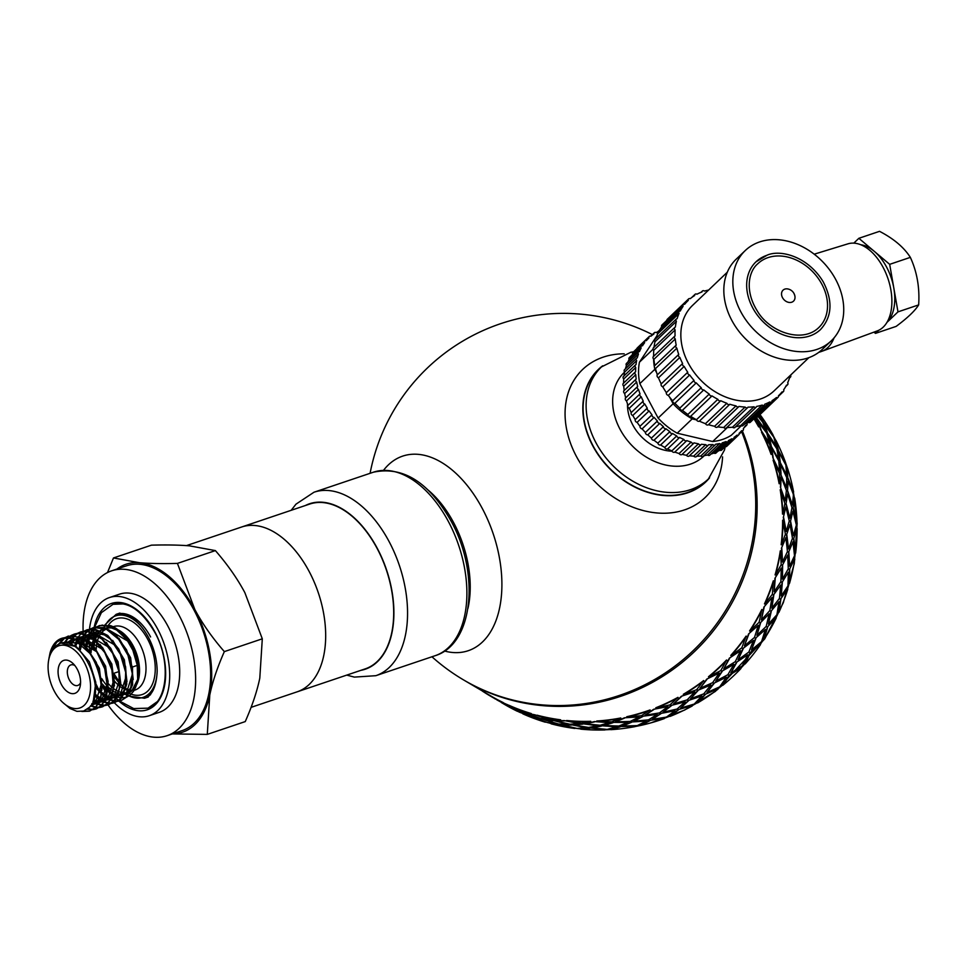 <?xml version="1.0" encoding="UTF-8"?>
<svg xmlns="http://www.w3.org/2000/svg" width="967" height="967" viewBox="0 0 967 967"><rect width="100%" height="100%" fill="white"/><g stroke="black" fill="none" stroke-linecap="round" stroke-linejoin="round"><path stroke-width="1.45" d="M132.322 674.507L126.617 692.384L123.849 694.463M122.857 694.935L119.509 695.757M118.832 695.793L117.974 695.793M117.237 695.732L115.955 695.539M115.206 695.37L112.97 694.62M111.193 693.762L107.857 691.574M106.624 690.559L102.297 685.99M91.055 652.677L91.635 646.089M91.938 644.53L93.17 640.299M93.872 638.583L95.213 636.068M95.673 635.367L96.156 634.69M96.591 634.122L97.643 632.926M99.492 631.064L98.126 632.418L99.686 631.149M100.943 630.339L105.282 628.755M106.503 628.598L127.898 641.181M131.065 646.391A38.934 23.135 -108.6 0 0 120.488 631.934L126.665 638.643L132.153 647.37L136.25 657.512L138.257 667.351A34.256 20.355 -108.6 0 0 131.911 646.101A34.256 20.355 -108.6 0 0 122.096 633.458M131.391 686.522L127.849 691.973L123.74 694.669M122.7 694.995L120.077 695.382M119.376 695.37L118.204 695.285M117.478 695.176L116.439 694.959M115.677 694.741L113.224 693.762M111.568 692.868L108.026 690.281M106.866 689.229L102.284 683.947M92.892 645.533L94.041 640.879M94.669 639.199L96.011 636.395M97.232 634.497L98.368 633.059M98.864 632.515L100.121 631.354M101.608 630.266L104.037 629.034M126.073 676.67L120.355 694.499L117.599 696.566M116.608 697.05L113.248 697.872M112.571 697.908L111.725 697.896M110.987 697.836L109.706 697.642M108.957 697.473L106.721 696.723M104.932 695.877L101.608 693.69M100.375 692.662L96.035 688.093M85.688 646.633L86.909 642.414M87.622 640.698L88.964 638.184M89.423 637.483L89.907 636.794M90.342 636.226L91.394 635.041M91.901 634.533L93.436 633.264M94.681 632.454L98.344 630.943M125.154 688.613L121.588 694.076L117.503 696.772M116.487 697.098L113.816 697.485M113.127 697.485L111.954 697.4M111.229 697.292L110.19 697.062M109.428 696.844L106.974 695.865M105.318 694.971L101.777 692.396M100.616 691.345L96.035 686.062M86.631 647.636L87.792 642.995M88.408 641.314L89.762 638.498M90.971 636.6L92.119 635.174M92.614 634.63L93.872 633.47M95.346 632.382L97.752 631.161M118.941 638.28L130.63 657.753L133.228 679.583M119.823 678.858L114.106 696.603L111.35 698.682M110.359 699.153L106.999 699.975M106.334 700.011L105.476 699.999M104.738 699.951L103.457 699.757M102.707 699.576L100.471 698.839M98.682 697.981L95.08 695.563M79.379 649.002L80.66 644.518M81.373 642.801L82.715 640.287M83.162 639.598L83.658 638.909A86.957 51.674 -108.6 0 0 83.645 638.909M84.093 638.341L85.132 637.156M85.652 636.637L87.175 635.367M88.42 634.557L92.772 632.974M93.992 632.805L115.351 645.352M118.893 690.716L115.339 696.192L111.253 698.875M110.262 699.201L107.555 699.6M106.878 699.6L105.693 699.504M104.98 699.395L103.94 699.165M103.179 698.948L100.725 697.981M99.069 697.074L95.346 694.354M80.358 649.884L81.542 645.11M82.159 643.418L83.513 640.613M84.721 638.703L85.858 637.277M86.365 636.733L87.622 635.573M89.097 634.497L91.442 633.288M91.889 633.119L92.578 632.889M94.125 629.444L93.581 632.636L106.261 635.283M112.656 640.359L124.368 659.82L126.979 681.662M113.574 680.973L107.857 698.706L105.089 700.797M104.11 701.268L100.749 702.078M100.084 702.115L99.226 702.115M98.489 702.054L97.196 701.861M96.446 701.691L93.303 700.531M74.773 645.69L76.466 642.39M76.913 641.701L77.396 641.012M77.844 640.444L78.883 639.26M79.403 638.74L80.926 637.483M82.171 636.673L86.51 635.077M87.731 634.92L109.09 647.431M112.643 692.831L109.09 698.295L104.992 700.978M104.001 701.305L101.305 701.704M100.628 701.704L99.444 701.607M98.731 701.498L97.691 701.268M96.93 701.063L93.666 699.673M75.644 646.21L77.251 642.717M78.472 640.819L79.608 639.392M80.116 638.836L81.373 637.676M82.836 636.6L85.181 635.392M85.579 635.246L86.317 635.005M87.332 634.751L100.036 637.41M106.394 642.439L118.107 661.924L120.73 683.778M107.325 683.004L101.608 700.821L98.839 702.9M97.86 703.372L94.5 704.181M93.835 704.23L91.672 704.097M70.664 643.804L72.634 641.363M73.141 640.855L74.677 639.586M75.934 638.776L80.261 637.193M81.482 637.023L102.84 649.546M106.382 694.959L102.84 700.398L98.731 703.094M97.703 703.432L95.056 703.807M94.379 703.807L91.998 703.517M71.437 644.082L73.359 641.496M73.867 640.952L75.112 639.791M76.586 638.703L78.968 637.495M78.351 637.676L80.08 637.108M81.095 636.854L93.799 639.525M100.157 644.578L111.87 664.075L114.469 685.929M101.064 685.047L95.358 702.924L90.547 705.862M66.892 642.97L69.104 641.23M69.684 640.879L74.012 639.296M75.233 639.127L96.627 651.698M100.133 697.062L96.579 702.513L91.865 705.414M91.43 705.547L90.644 705.729M67.605 643.055L69.769 641.194M70.337 640.807L72.767 639.574M72.102 639.791L73.83 639.223M74.846 638.957L87.526 641.617M93.944 646.718L105.633 666.215L108.207 688.057M63.423 642.982L65.853 641.895L78.254 643.176L90.378 653.825M64.088 642.922L66.505 641.689M65.853 641.895L81.252 643.708M87.695 648.833L99.383 668.318L101.958 690.136M118.264 630.677L111.41 627.921L105.161 628.054M104.206 628.332L100.254 630.448M110.25 693.23L111.132 693.883M112.849 695.007L114.674 696.01M115.254 696.276L116.705 696.869M117.333 697.086L121.044 697.823M121.685 697.86L125.915 697.316M126.834 696.989L130.364 694.886L133.567 691.26L135.924 686.534L137.665 678.967L137.229 665.139L132.866 650.259L126.858 639.707L114.928 628.381L102.309 625.081L96.313 626.967M59.18 644.058L65.127 637.7L57.017 641.931L51.493 649.812L49.003 658.201L49.994 653.16A38.934 23.135 71.4 0 1 61.55 638.401A38.934 23.135 71.4 0 1 65.14 637.7C89.967 633.554 113.163 692.674 94.536 707.965L89.399 711.192L95.443 707.663L100.979 696.977L101.535 680.357L96.241 662.322L86.208 647.189L73.71 638.522L62.009 638.244M96.555 708.787L101.692 705.547L106.515 697.364L108.135 681.421L103.832 663.338L94.5 647.382L82.243 637.362L68.319 636.117M68.041 636.226L65.538 637.446M83.029 711.228L89.907 711.011M89.399 711.192L81.881 711.47M58.189 644.518L64.463 637.845M65.055 637.507L72.404 635.549L85.084 639.816L96.76 651.891L104.774 668.91L107.385 686.812L104.061 701.353L100.798 705.85L95.721 709.065L92.868 709.681M102.611 706.744L107.941 703.444L111.882 697.558L114.541 682.424L111.253 664.414L102.695 647.769L90.765 636.467L78.146 633.216L74.797 633.941L80.853 633.554L93.569 639.344L104.762 652.556L111.918 670.046L113.465 687.646L109.15 701.196L107.047 703.746L101.898 706.986L99.13 707.578M74.326 634.098L71.788 635.331M71.377 635.585L69.008 637.446M68.633 637.809L65.369 642.064M65.26 642.245L64.91 642.874M87.84 708.751L92.796 709.44M93.291 709.415L96.156 708.908M92.397 709.73L87.32 709.162M64.414 642.475L68.113 637.749M68.488 637.398L70.893 635.633M71.304 635.392L73.903 634.243M108.787 704.653L114.191 701.341L117.08 697.545L120.742 683.343L118.518 665.526L110.782 648.337L99.275 635.839L86.571 631.028L81.047 631.826L89.351 631.838L102.006 639.114L112.643 653.354L118.881 671.183L119.364 688.359L114.094 700.797L108.159 704.87L105.379 705.475M80.636 631.983L78.049 633.228M77.626 633.482L75.257 635.331M74.882 635.694L72.755 638.208M72.416 638.691L71.618 639.961M71.51 640.142L71.159 640.77M70.942 641.194L69.854 643.563M91.369 705.584L95.443 706.986M95.987 707.095L99.045 707.336M99.541 707.312L102.333 706.829M98.634 707.626L95.612 707.481M95.08 707.397L90.511 705.91M69.165 643.369L70.204 641.181M70.651 640.372L71.86 638.51M72.199 638.051L74.374 635.633M74.749 635.295L77.13 633.53M77.553 633.288L80.152 632.128M114.408 702.767L120.452 699.226L122.108 697.304L126.762 684.14L125.589 666.662L118.76 649.05L107.736 635.452L95.032 629.142L87.296 629.722L97.872 630.411L110.371 639.102L120.379 654.272L125.662 672.307L125.081 688.915L119.557 699.54L114.408 702.755L111.628 703.36M86.909 629.855L84.286 631.113M83.863 631.378L81.518 633.228M81.143 633.59L79.004 636.105M78.665 636.588L77.868 637.857M77.771 638.027L77.408 638.667M77.191 639.09L76.792 639.876M76.514 640.505L76.103 641.447M75.825 642.161L74.737 645.666M93.207 700.809L95.757 702.501M96.289 702.804L97.764 703.553M98.344 703.807L101.692 704.883M102.236 704.991L105.294 705.233M105.79 705.209L108.534 704.738M104.883 705.511L101.861 705.378M101.33 705.294L98.03 704.339M97.462 704.109L96.712 703.771M96.519 703.686L95.733 703.287M95.262 703.021L92.917 701.546M90.064 629.07L93.968 627.535L106.406 629.263L118.663 639.308L127.97 655.275L132.249 673.37L130.618 689.29L125.807 697.425L121.552 700.35L127.003 696.82L132.6 684.793L132.491 667.798L126.58 649.884L116.161 635.307L103.542 627.535L93.364 627.68M93.122 627.764L90.535 629.009M90.124 629.275L87.779 631.113M87.393 631.475L85.253 634.001M84.927 634.473L84.117 635.754M84.02 635.923L83.658 636.552M83.44 636.975L83.053 637.761M82.763 638.389L82.364 639.344M82.086 640.057L81.228 642.692M100.314 699.31L102.006 700.398M102.538 700.688L103.832 701.353M104.605 701.691L107.953 702.767M108.485 702.876L111.543 703.13M112.027 703.106L114.807 702.622M111.132 703.408L108.111 703.275M107.591 703.19L104.279 702.235M103.711 701.994L102.973 701.667M102.768 701.571L101.982 701.172M101.511 700.918L100.06 700.048M98.283 698.803L94.984 695.926M79.173 648.833L80.031 644.143M80.563 642.209L81.397 639.828M81.675 639.151L82.159 638.075M83.162 636.153L84.359 634.292M84.697 633.832L86.873 631.415M87.26 631.064L89.641 629.312M172.573 733.832A88.601 52.653 -108.6 0 0 209.779 695.031L207.289 734.388L245.243 721.587C252.182 705.922 257.029 691.453 259.797 678.169L262.299 638.812L244.869 592.674C237.326 578.532 227.487 564.51 215.387 550.598L189.435 545.847C179.149 544.977 166.481 544.759 151.432 545.158L113.477 557.959L139.429 562.709A88.601 52.653 -108.6 0 0 117.007 569.019M207.289 734.388L172.271 733.929M107.494 572.561L113.477 557.959M139.429 562.709C149.716 563.568 162.383 563.797 177.432 563.398L194.85 609.536A88.601 52.653 -108.6 0 0 139.429 562.709M194.85 609.536C202.405 623.679 212.232 637.7 224.344 651.613C217.394 667.278 212.547 681.747 209.779 695.031A88.601 52.653 -108.6 0 0 194.85 609.536M177.432 563.398L215.387 550.598M108.002 704.919A86.957 51.674 -108.6 0 0 167.134 735.669L182.134 730.605A86.957 51.674 -108.6 0 0 194.222 723.183A86.957 51.674 -108.6 0 0 199.117 620.717A86.957 51.674 -108.6 0 0 126.568 565.804L111.568 570.856A86.957 51.674 -108.6 0 0 83.126 631.294M224.344 651.613L262.299 638.812M297.171 691.816A86.957 51.674 71.4 0 0 309.259 684.406A86.957 51.674 71.4 0 0 314.166 581.941A86.957 51.674 71.4 0 0 241.605 527.015A86.957 51.674 71.4 0 1 314.166 581.941A86.957 51.674 71.4 0 1 309.259 684.406A86.957 51.674 71.4 0 1 297.171 691.816L251.082 707.361M167.134 735.669A86.957 51.674 -108.6 0 0 179.209 728.248A86.957 51.674 -108.6 0 0 184.117 625.782A86.957 51.674 -108.6 0 0 111.568 570.856M83.15 631.874A86.957 51.674 -108.6 0 0 83.222 633.482M83.259 633.989A86.957 51.674 -108.6 0 0 83.38 635.79M83.476 636.987A86.957 51.674 -108.6 0 0 83.561 638.039M83.851 640.758A86.957 51.674 -108.6 0 0 84.467 645.436M95.926 683.79A86.957 51.674 -108.6 0 0 98.537 689.181M84.371 705.173A32.818 19.497 -108.6 0 0 79.572 655.275A32.818 19.497 -108.6 0 0 48.604 660.521A32.818 19.497 -108.6 0 0 62.734 702.429A32.818 19.497 -108.6 0 0 84.371 705.173M48.604 660.521L48.797 659.434A34.256 20.355 71.4 0 1 57.246 645.049C79.052 629.396 108.655 690.837 89.145 707.542L83.597 711.059L76.913 711.349L70.023 708.509L62.734 702.429M49.003 658.201L48.894 658.914M120.488 631.934A38.934 23.135 -108.6 0 0 110.564 625.661L110.601 625.673M110.564 625.649L99.516 625.601M99.299 625.673L96.785 626.906M96.386 627.16L94.029 629.009M93.642 629.372L91.502 631.886M91.176 632.37L90.366 633.639M90.257 633.82L89.907 634.449M89.689 634.872L89.302 635.657M89.012 636.286L88.613 637.229M88.335 637.954L87.477 640.589M96.035 686.002L96.458 686.63M106.575 697.207L108.268 698.283M108.8 698.585L110.274 699.322M110.854 699.588L114.203 700.664M114.735 700.773L117.805 701.015M118.276 700.99L121.129 700.483M120.657 700.652L117.877 701.256M117.406 701.293L114.36 701.16M113.84 701.075L110.54 700.132M109.96 699.89L109.223 699.564M109.017 699.467L108.244 699.068M107.76 698.803L106.322 697.932M104.545 696.687L101.547 694.113M100.326 692.892L98.779 691.175M85.459 646.415L86.281 642.028M86.812 640.094L87.646 637.724M87.924 637.048L88.408 635.972M89.411 634.05L90.608 632.188M90.958 631.729L93.122 629.312M93.509 628.961L95.902 627.208M61.924 643.273L76.429 646.73L89.363 661.803L95.806 682.376L93.436 700.156M80.575 682.605A10.83 6.431 71.4 0 1 79.294 684.527A10.83 6.431 71.4 0 1 77.783 685.446A10.83 6.431 71.4 0 1 68.222 677.238A10.83 6.431 71.4 0 1 70.869 664.921A10.83 6.431 71.4 0 1 74.81 665.501M77.3 691.864A17.394 10.335 71.4 0 1 62.71 686.703A17.394 10.335 71.4 0 1 59.289 664.933A17.394 10.335 71.4 0 1 72.815 663.326A17.394 10.335 71.4 0 1 80.309 685.53A17.394 10.335 71.4 0 1 77.3 691.864M89.46 629.166A62.347 37.048 71.4 0 1 109.428 597.558A62.347 37.048 71.4 0 1 161.441 636.927A62.347 37.048 71.4 0 1 157.923 710.394A62.347 37.048 71.4 0 1 149.256 715.713A62.347 37.048 71.4 0 1 114.36 702.779M106.128 692.602A62.347 37.048 71.4 0 1 102.272 686.449M90.052 651.432A62.347 37.048 71.4 0 1 89.206 644.022M89.073 641.858A62.347 37.048 71.4 0 1 89 639.961M88.976 637.338A62.347 37.048 71.4 0 1 88.988 636.346M89.061 634.219A62.347 37.048 71.4 0 1 89.206 631.802M89.242 631.33A62.347 37.048 71.4 0 1 89.387 629.771M109.428 597.558L119.424 594.185A62.347 37.048 71.4 0 1 171.449 633.554A62.347 37.048 71.4 0 1 167.932 707.022A62.347 37.048 71.4 0 1 159.265 712.341L149.256 715.713M360.933 670.324A87.284 51.88 -108.6 0 0 377.311 548.386A87.284 51.88 -108.6 0 0 305.367 505.523M241.665 527.003L309.633 504.085A86.957 51.674 71.4 0 1 382.183 558.999A86.957 51.674 71.4 0 1 377.275 661.464A86.957 51.674 71.4 0 1 365.188 668.886L297.232 691.804M741.629 431.753A196.893 190.62 120.5 0 1 653.752 680.031A196.893 190.62 120.5 0 1 463.616 679.946L465.03 680.78A196.893 190.62 120.5 0 0 690.124 655.626A196.893 190.62 120.5 0 0 742.402 431.016A196.893 190.62 120.5 0 1 704.931 640.843A196.893 190.62 120.5 0 1 502.018 697.388A196.893 190.62 120.5 0 1 465.03 680.78L490.499 695.769A196.893 190.62 -59.5 0 0 503.396 702.683L490.329 696.047A197.22 190.946 -59.5 0 0 503.251 702.985M602.671 365.828A77.771 60.268 46.3 0 0 597.763 370.035A77.771 60.268 46.3 0 0 608.4 467.387A77.771 60.268 46.3 0 0 705.148 482.533A77.771 60.268 46.3 0 0 709.585 477.819M624.223 353.813A88.601 68.657 46.3 0 0 565.985 425.649A88.601 68.657 46.3 0 0 648.12 511.688A88.601 68.657 46.3 0 0 722.579 456.847M444.554 651.033A102.659 61.006 -108.6 0 0 498.464 612.812A102.659 61.006 -108.6 0 0 482.376 508.63A102.659 61.006 -108.6 0 0 383.597 470.24M778.761 452.072L779.934 461.888L786.642 475.063L785.893 465.103L778.761 452.072L780.236 461.767M778.52 458.491L776.876 448.869L768.584 436.407L770.917 445.678L778.217 458.612L770.917 445.678M769.273 442.354L766.771 433.143L757.644 421.177L760.824 429.977L768.983 442.487L760.824 429.977M757.028 418.856L766.033 430.907L756.569 417.804M768.185 433.978L776.356 446.512L767.895 434.135L764.994 425.154L767.895 434.135M785.289 462.77L777.988 449.836L785.289 462.77A196.893 190.62 120.5 0 1 787.259 468.512L787.815 478.52L793.303 492.07A196.893 190.62 120.5 0 1 794.354 498.078L793.061 508.533L796.663 522.422A196.893 190.62 120.5 0 1 796.772 528.55L793.581 539.151L795.297 553.064A196.893 190.62 120.5 0 1 794.463 559.156L789.386 569.611L789.241 583.246A196.893 190.62 120.5 0 1 787.476 589.157L780.574 599.153L778.628 612.22A196.893 190.62 120.5 0 1 775.981 617.816L767.351 627.063L763.725 639.284A196.893 190.62 120.5 0 1 760.255 644.409L750.041 652.665L744.904 663.773A196.893 190.62 120.5 0 1 740.71 668.306L729.094 675.292L722.627 685.059A196.893 190.62 120.5 0 1 717.804 688.891L704.991 694.427L697.437 702.646A196.893 190.62 120.5 0 1 692.106 705.68L678.363 709.573L669.974 716.1A196.893 190.62 120.5 0 1 664.256 718.263L649.836 720.367L640.879 725.069A196.893 190.62 120.5 0 1 634.932 726.302L620.125 726.543L610.902 729.348A196.893 190.62 120.5 0 1 604.871 729.626L589.967 727.946L580.768 728.828A196.893 190.62 120.5 0 1 574.785 728.139L560.086 724.537L551.214 723.509A196.893 190.62 120.5 0 1 548.688 722.82M756.279 417.962L756.75 419.037M766.033 430.907L762.685 422.18L758.031 416.426M776.356 446.512L773.842 437.314L764.994 425.154M759.748 414.795A196.893 190.62 120.5 0 1 759.857 414.928L760.11 414.734A197.22 190.946 120.5 0 1 773.104 435.065L772.826 435.235A196.893 190.62 120.5 0 1 775.667 440.565L777.988 449.836M772.826 435.235L763.833 423.195L759.857 414.928M526.544 714.891L533.264 717.248M515.834 709.512L515.024 709.113M519.472 710.721L526.193 713.078M541.858 719.291L533.24 717.321L541.955 718.977L556.363 723.836L541.955 718.977M552.943 720.693L544.046 719.666L553.015 720.379L567.665 724.295L553.015 720.379M571.364 725.081L562.274 724.996L571.4 724.754L586.22 727.728L571.4 724.754M582.871 724.102L573.649 724.984L582.883 723.775L597.787 725.782L582.883 723.775M601.522 726.084L592.251 727.933L601.522 725.758L616.438 726.809L601.522 725.758M613.078 722.7L603.843 725.504L613.054 722.373L627.909 722.458L613.054 722.373M631.596 722.276L622.458 726.048L631.548 721.962L646.27 721.092L631.548 721.962M642.837 716.511L633.868 721.225L642.765 716.209L657.282 714.395L642.765 716.209M660.86 713.755L652.133 719.388L660.751 713.453L675.002 710.733L660.751 713.453M671.412 705.705L662.999 712.232L671.279 705.414L685.18 701.8L671.279 705.414M688.564 700.724L680.55 708.122L688.419 700.446L701.897 695.986L688.419 700.446M698.089 690.535L690.523 698.766L697.92 690.257L710.914 684.987L697.92 690.257M714.057 683.5L706.998 692.541L713.864 683.246L726.314 677.202L713.864 683.246M722.228 671.376L715.749 681.155L722.011 671.134L733.856 664.353L722.011 671.134M736.685 662.528L730.847 672.996L736.455 662.298L747.636 654.852L736.455 662.298M743.212 648.7L738.063 659.82L742.97 648.494L753.45 640.432L742.97 648.494M755.904 638.293L751.492 650.005L755.638 638.111L765.356 629.493L755.638 638.111M760.546 623.062L756.919 635.295L760.267 622.905L769.188 613.791L760.267 622.905M771.243 611.41L768.427 624.102L770.953 611.277L779.027 601.728L770.953 611.277M773.793 595.104L771.835 608.183L773.491 594.995L780.695 585.083L773.491 594.995M782.315 582.545L781.251 595.95L782.013 582.46L788.323 572.271L782.013 582.46M782.629 565.502L782.472 579.16L782.315 565.441L787.706 555.034L782.315 565.441M788.854 552.399L789.628 566.227L788.54 552.362L792.988 541.81L788.54 552.362M786.836 534.993L788.54 548.93L786.509 534.993L790.015 524.38L786.509 534.993M790.692 521.721L793.363 535.67L790.377 521.733L792.94 511.132L790.377 521.733M786.304 504.339L789.918 518.239L785.978 504.375L787.597 493.859L785.978 504.375M787.803 491.26L792.36 505.04L787.489 491.321L788.153 480.974L787.489 491.321M786.546 487.839L780.744 474.362L786.546 487.839L786.715 477.601L780.49 464.245L780.744 474.362M786.642 475.063L779.934 461.888M754.212 418.626A197.22 190.946 -59.5 0 1 758.95 426.737L758.672 426.906A196.893 190.62 -59.5 0 0 753.946 418.832M779.257 471.002L772.851 457.717L779.257 471.002M779.559 470.905L778.822 460.933L771.69 447.914L772.851 457.717M771.436 454.321L771.134 454.442A196.893 190.62 -59.5 0 0 761.513 432.237L769.792 444.699L771.436 454.321A197.22 190.946 -59.5 0 0 761.791 432.08M503.323 702.84L508.763 705.342M508.69 705.511L508.823 705.221A196.893 190.62 -59.5 0 0 531.282 713.561L522.627 711.724L508.69 705.511A197.22 190.946 -59.5 0 0 531.185 713.864M534.775 715.121L526.157 713.163L534.872 714.806L549.28 719.678L534.872 714.806M536.975 715.495L537.06 715.181A196.893 190.62 -59.5 0 0 560.63 719.811L551.528 719.859L536.975 715.495A197.22 190.946 -59.5 0 0 560.582 720.137M564.281 720.923L555.191 720.838L564.329 720.596L579.136 723.558L564.329 720.596M566.577 720.814L566.614 720.5A196.893 190.62 -59.5 0 0 590.716 721.297L581.457 723.268L566.577 720.814A197.22 190.946 -59.5 0 0 590.716 721.624M594.451 721.926L585.18 723.763L594.439 721.6L609.355 722.639L594.439 721.6M596.76 721.346L596.748 721.019A196.893 190.62 -59.5 0 0 620.79 717.973L611.664 721.865L596.76 721.346A197.22 190.946 -59.5 0 0 620.838 718.3M624.525 718.118L615.387 721.878L624.464 717.792L639.199 716.934L624.464 717.792M626.797 717.055L626.737 716.74A196.893 190.62 -59.5 0 0 650.102 709.935L641.423 715.689L626.797 717.055A197.22 190.946 -59.5 0 0 650.211 710.237M653.777 709.597L645.049 715.217L653.68 709.282L667.919 706.575L653.68 709.282M655.928 708.074L655.819 707.771A196.893 190.62 -59.5 0 0 677.964 697.352L669.998 704.87L655.928 708.074A197.22 190.946 -59.5 0 0 678.109 697.642M681.493 696.554L673.467 703.964L681.348 696.276L694.826 691.816L681.348 696.276M683.451 694.608L683.294 694.318A196.893 190.62 -59.5 0 0 703.65 680.563L696.675 689.701L683.451 694.608A197.22 190.946 -59.5 0 0 703.843 680.828M706.974 679.342L699.927 688.371L706.78 679.088L719.243 673.032L706.78 679.088M708.678 676.985L708.473 676.731A196.893 190.62 -59.5 0 0 726.555 659.977L720.814 670.542L708.678 676.985A197.22 190.946 -59.5 0 0 726.785 660.195M729.614 658.358L723.763 668.838L729.384 658.14L740.565 650.694L729.384 658.14M730.992 655.65L730.75 655.445A196.893 190.62 -59.5 0 0 746.113 636.081L741.798 647.866L730.992 655.65A197.22 190.946 -59.5 0 0 746.367 636.262M748.833 634.122L744.409 645.835L748.567 633.953L758.285 625.323L748.567 633.953M749.836 631.137L749.57 630.955A196.893 190.62 -59.5 0 0 761.827 609.476L759.131 622.228L749.836 631.137A197.22 190.946 -59.5 0 0 762.117 609.621M764.172 607.252L761.355 619.944L763.882 607.119L771.956 597.57L763.882 607.119M764.764 604.024L764.474 603.892A196.893 190.62 -59.5 0 0 773.322 580.829L772.379 594.27L764.764 604.024A197.22 190.946 -59.5 0 0 773.624 580.925M775.244 578.387L774.168 591.792L774.93 578.29L781.239 568.1L774.93 578.29M779.462 483.669L779.148 483.742A196.893 190.62 -59.5 0 0 773.104 460.183L779.632 473.431L779.462 483.669A197.22 190.946 -59.5 0 0 773.407 460.074M775.389 574.99L775.087 574.918A196.893 190.62 -59.5 0 0 780.309 550.827L781.215 564.668L775.389 574.99A197.22 190.946 -59.5 0 0 780.623 550.876M781.783 548.241L782.545 562.069L781.457 548.204L785.917 537.652L781.457 548.204M781.469 544.759L781.155 544.735A196.893 190.62 -59.5 0 0 782.617 520.222L785.409 534.171L781.469 544.759A197.22 190.946 -59.5 0 0 782.944 520.21M782.835 514.069L782.521 514.093A196.893 190.62 -59.5 0 0 780.2 489.749L784.89 503.505L782.835 514.069A197.22 190.946 -59.5 0 0 780.514 489.689M785.277 500.87L780.405 487.163L785.277 500.87L786.389 490.426L781.082 476.804L780.405 487.163M783.621 517.55L786.28 531.512L783.306 517.575L785.857 506.974L783.306 517.575M758.43 416.052L761.742 420.065L758.201 416.269M775.667 440.565L778.29 449.703M775.945 440.408A197.22 190.946 120.5 0 1 785.591 462.649M787.259 468.512L787.815 478.52M787.561 468.403A197.22 190.946 120.5 0 1 793.617 492.01L793.303 492.07M788.129 478.435L793.617 492.01M792.36 505.04L793.46 494.596L788.153 480.974M780.49 464.245L781.046 474.265M789.918 518.239L791.961 507.663L787.597 493.859M781.082 476.804L780.72 487.09M786.28 531.512L789.277 520.887L785.857 506.974M768.874 436.25L771.207 445.533M771.69 447.914L773.153 457.609M757.923 420.996L761.102 429.819M794.354 498.078L793.061 508.533M794.669 498.017A197.22 190.946 120.5 0 1 796.989 522.398L796.663 522.422M793.375 508.497L796.989 522.398M793.363 535.67L796.361 525.057L792.94 511.132M788.54 548.93L792.493 538.329L790.015 524.38M782.545 562.069L787.44 551.565L785.917 537.652M796.772 528.55L793.581 539.151M797.098 528.538A197.22 190.946 120.5 0 1 795.623 553.088L795.297 553.064M793.907 539.163L795.623 553.088M789.628 566.227L794.511 555.735L792.988 541.81M782.472 579.16L788.286 568.838L787.706 555.034M774.168 591.792L780.901 581.711L781.239 568.1M794.463 559.156L789.386 569.611M794.777 559.204A197.22 190.946 120.5 0 1 789.543 583.319L789.241 583.246M789.701 569.672L789.543 583.319M781.251 595.95L787.972 585.881L788.323 572.271M771.835 608.183L779.45 598.428L780.695 585.083M761.355 619.944L769.829 610.576L771.956 597.57M787.476 589.157L780.574 599.153M787.779 589.254A197.22 190.946 120.5 0 1 778.918 612.353L778.628 612.22M780.865 599.262L778.918 612.353M768.427 624.102L776.9 614.746L779.027 601.728M756.919 635.295L766.202 626.398L769.188 613.791M744.409 645.835L754.49 637.458L758.285 625.323M775.981 617.816L767.351 627.063M776.259 617.949A197.22 190.946 120.5 0 1 763.99 639.465L763.725 639.284M767.629 627.22L763.99 639.465M751.492 650.005L761.561 641.629L765.356 629.493M738.063 659.82L748.881 652.024L753.45 640.432M723.763 668.838L735.271 661.694L740.565 650.694M760.255 644.409L750.041 652.665M760.521 644.59A197.22 190.946 120.5 0 1 745.134 663.978L744.904 663.773M750.295 652.858L745.134 663.978M730.847 672.996L742.342 665.852L747.636 654.852M715.749 681.155L727.885 674.7L733.856 664.353M699.927 688.371L712.643 682.678L719.243 673.032M740.71 668.306L729.094 675.292M740.94 668.523A197.22 190.946 120.5 0 1 722.82 685.313L722.627 685.059M729.299 675.534L722.82 685.313M706.998 692.541L719.714 686.836L726.314 677.202M690.523 698.766L703.758 693.859L710.914 684.987M673.467 703.964L687.15 699.89L694.826 691.816M717.804 688.891L704.991 694.427M717.997 689.157A197.22 190.946 120.5 0 1 697.594 702.936L697.437 702.646M705.173 694.693L697.594 702.936M680.55 708.122L694.233 704.061L701.897 695.986M662.999 712.232L677.069 709.041L685.18 701.8M645.049 715.217L659.446 712.921L667.919 706.575M692.106 705.68L678.363 709.573M692.251 705.97A197.22 190.946 120.5 0 1 670.083 716.402L669.974 716.1M678.483 709.875L670.083 716.402M652.133 719.388L666.517 717.091L675.002 710.733M633.868 721.225L648.506 719.847L657.282 714.395M615.387 721.878L630.182 721.442L639.199 716.934M664.256 718.263L649.836 720.367M664.353 718.566A197.22 190.946 120.5 0 1 640.94 725.383L640.879 725.069M649.921 720.681L640.94 725.383L634.981 726.568M622.458 726.048L637.265 725.613L646.27 721.092M603.843 725.504L618.747 726.036L627.909 722.458M585.18 723.763L600.108 725.25L609.355 722.639M634.932 726.302L620.125 726.543M634.993 726.628A197.22 190.946 120.5 0 1 610.914 729.674L610.902 729.348M620.161 726.87L610.914 729.674M592.251 727.933L607.179 729.42L616.438 726.809M573.649 724.984L588.528 727.438L597.787 725.782M555.191 720.838L569.95 724.247L579.136 723.558M604.871 729.626L589.967 727.946M604.871 729.952A197.22 190.946 120.5 0 1 580.732 729.142L580.768 728.828M589.943 728.272L580.732 729.142M562.274 724.996L577.021 728.417L586.22 727.728M544.046 719.666L558.6 724.029L567.665 724.295M526.157 713.163L540.444 718.457L549.28 719.678M538.365 717.719L524.162 712.244M520.657 710.769L506.805 704.387M574.785 728.139L560.086 724.537M574.736 728.465A197.22 190.946 120.5 0 1 551.13 723.824L551.214 723.509M560.014 724.863L551.13 723.824M533.24 717.321L547.515 722.615L556.363 723.836M524.041 712.558L515.762 709.681L529.698 715.882L538.268 718.034M506.66 704.689L498.791 700.93L512.329 708.013L520.524 711.071M482.593 690.837L482.412 691.115A197.22 190.946 -59.5 0 0 490.329 696.047M527.728 714.927L513.876 708.557M510.467 706.853L497.05 699.6M545.436 721.89L531.234 716.414M545.34 722.204A197.22 190.946 120.5 0 1 522.833 713.839L522.978 713.549M531.113 716.716L522.833 713.839M513.743 708.847L505.874 705.1L519.4 712.183L527.607 715.229M496.881 699.89L510.322 707.143M495.201 698.923L494.246 698.343M517.55 711.011L504.121 703.758M517.405 711.313A197.22 190.946 120.5 0 1 504.484 704.387L501.317 702.513M503.952 704.049L502.284 703.082M758.95 426.737L755.614 418.022M761.742 420.065L759.361 415.169M760.11 414.734L763.833 423.195M764.099 423.014L773.104 435.065M705.463 481.784A77.445 60.014 -133.7 0 1 608.581 467.206A77.445 60.014 -133.7 0 1 598.513 369.757L601.51 366.892A77.445 60.014 -133.7 0 0 595.974 442.801A77.445 60.014 -133.7 0 0 708.46 478.919L705.463 481.784M794.052 293.714A7.579 5.875 -133.7 0 1 794.947 296.385A7.579 5.875 -133.7 0 1 789.072 302.429A7.579 5.875 -133.7 0 1 781.554 294.56A7.579 5.875 -133.7 0 1 787.875 288.964A8.848 8.848 0 0 1 794.947 296.385M768.04 257.609A44.131 34.208 46.3 0 0 757.802 263.737C748.676 271.243 744.542 290.62 757.173 310.758C769.091 331.754 802.054 343.865 818.759 327.595A44.131 34.208 46.3 0 0 817.913 277.916A44.131 34.208 46.3 0 0 768.04 257.609M755.976 261.839L767.012 255.228C780.188 249.232 807.675 256.219 823.098 281.602C833.046 300.701 832.2 316.668 820.572 329.493A46.767 36.238 -133.7 0 1 762.056 320.693A46.767 36.238 -133.7 0 1 755.976 261.839A46.767 36.238 -133.7 0 1 766.831 255.336M878.652 330.315L875.461 333.373L896.131 326.399C907.554 317.913 915.06 310.745 918.65 304.907C919.798 287.743 917.03 271.896 910.346 257.367C903.988 247.371 893.713 238.692 879.535 231.331L858.865 238.305L874.265 251.323L889.676 264.342L910.346 257.367M853.788 243.152L858.865 238.305M860.787 244.76A42.657 25.347 71.4 0 1 874.265 251.323A42.657 25.347 71.4 0 1 886.654 267.218A42.657 25.347 71.4 0 1 893.822 288.106A42.657 25.347 71.4 0 1 886.957 322.386L897.98 311.87L918.65 304.907M889.676 264.342L897.98 311.87M875.461 333.373L873.975 332.116M834.086 337.834A47.576 28.273 71.4 0 1 821.781 351.347A47.576 28.273 71.4 0 1 821.346 351.505L818.747 352.375M740.758 311.688A62.347 48.314 46.3 0 0 831.33 340.771A62.347 48.314 46.3 0 0 823.219 262.299A62.347 48.314 46.3 0 0 745.231 250.574A62.347 48.314 46.3 0 0 740.758 311.688M745.231 250.574L736.225 259.156A62.347 48.314 46.3 0 0 731.765 320.282A62.347 48.314 46.3 0 0 822.325 349.353L831.33 340.771M821.781 351.347L877.262 330.907A45.945 27.306 -108.6 0 0 888.032 278.798A45.945 27.306 -108.6 0 0 847.902 243.853L814.202 254.188M753.704 419.013A65.635 50.864 46.3 0 0 755.094 417.925L776.465 397.522A2.043 1.583 46.3 0 0 778.435 395.793A65.635 50.864 46.3 0 0 778.689 395.551A65.635 50.864 46.3 0 0 782.098 391.865A2.043 1.583 46.3 0 0 783.681 389.761A65.635 50.864 46.3 0 0 786.522 385.12A2.043 1.583 46.3 0 0 787.694 382.714A65.635 50.864 46.3 0 0 789.64 377.481A2.043 1.583 46.3 0 0 790.571 375.136M755.094 417.925A2.043 1.583 46.3 0 0 756.714 417.696L778.084 397.292M744.336 424.247A65.635 50.864 46.3 0 0 748.398 422.374L769.768 401.97A2.043 1.583 46.3 0 0 772.077 400.652A65.635 50.864 46.3 0 0 776.465 397.522M748.398 422.374A2.043 1.583 46.3 0 0 750.307 422.265L771.678 401.849M735.694 426.725A65.635 50.864 46.3 0 0 740.819 425.48L762.189 405.076A2.043 1.583 46.3 0 0 764.764 404.206A65.635 50.864 46.3 0 0 769.768 401.97M740.819 425.48A2.043 1.583 46.3 0 0 742.982 425.54L764.353 405.137M726.785 427.535A65.635 50.864 46.3 0 0 732.515 427.196L753.897 406.793A2.043 1.583 46.3 0 0 756.678 406.394A65.635 50.864 46.3 0 0 762.189 405.076M732.515 427.196A2.043 1.583 46.3 0 0 734.932 427.45L756.315 407.047M738.643 406.756L717.623 426.822A65.635 50.864 46.3 0 0 723.715 427.462L745.098 407.059A2.043 1.583 46.3 0 0 748.023 407.131A65.635 50.864 46.3 0 0 753.897 406.793M723.715 427.462A2.043 1.583 46.3 0 0 726.362 427.946L747.733 407.542M708.618 290.052A65.635 50.864 46.3 0 0 704.556 291.079A2.043 1.583 46.3 0 0 701.982 291.949A65.635 50.864 46.3 0 0 696.965 294.198A2.043 1.583 46.3 0 0 694.669 295.515A65.635 50.864 46.3 0 0 690.281 298.646A2.043 1.583 46.3 0 0 688.311 300.362A65.635 50.864 46.3 0 0 688.057 300.616A65.635 50.864 46.3 0 0 684.648 304.303A2.043 1.583 46.3 0 0 683.065 306.394A65.635 50.864 46.3 0 0 680.224 311.036A2.043 1.583 46.3 0 0 679.052 313.453A65.635 50.864 46.3 0 0 677.105 318.687A2.043 1.583 46.3 0 0 676.38 321.358A65.635 50.864 46.3 0 0 675.365 327.064A2.043 1.583 46.3 0 0 675.111 329.928A65.635 50.864 46.3 0 0 675.063 335.948A2.043 1.583 46.3 0 0 675.268 338.946A65.635 50.864 46.3 0 0 676.187 345.146A2.043 1.583 46.3 0 0 676.864 348.18L655.493 368.584A65.635 50.864 46.3 0 0 657.355 374.809L678.725 354.405A2.043 1.583 46.3 0 0 679.861 357.415L658.479 377.819A65.635 50.864 46.3 0 0 661.235 383.911L682.605 363.507A2.043 1.583 46.3 0 0 684.165 366.42L662.782 386.824A65.635 50.864 46.3 0 0 666.372 392.638L687.742 372.235A2.043 1.583 46.3 0 0 689.676 374.978L668.306 395.382A65.635 50.864 46.3 0 0 672.621 400.773L694.004 380.369A2.043 1.583 46.3 0 0 696.264 382.872L674.893 403.275A65.635 50.864 46.3 0 0 679.849 408.11L701.22 387.707A2.043 1.583 46.3 0 0 703.771 389.906L682.4 410.31A65.635 50.864 46.3 0 0 687.863 414.468L709.246 394.065A2.043 1.583 46.3 0 0 712.014 395.914L690.631 416.318A65.635 50.864 46.3 0 0 696.482 419.702L717.852 399.298A2.043 1.583 46.3 0 0 720.766 400.737L699.395 421.141A65.635 50.864 46.3 0 0 705.475 423.667L726.846 403.263A2.043 1.583 46.3 0 0 729.843 404.266L708.473 424.682A65.635 50.864 46.3 0 0 714.625 426.278L736.008 405.874A2.043 1.583 46.3 0 0 738.993 406.418A65.635 50.864 46.3 0 0 745.098 407.059M714.625 426.278A2.043 1.583 46.3 0 0 717.623 426.822M729.843 404.266A65.635 50.864 46.3 0 0 736.008 405.874M705.475 423.667A2.043 1.583 46.3 0 0 708.473 424.682M720.766 400.737A65.635 50.864 46.3 0 0 726.846 403.263M696.482 419.702A2.043 1.583 46.3 0 0 699.395 421.141M712.014 395.914A65.635 50.864 46.3 0 0 717.852 399.298M687.863 414.468A2.043 1.583 46.3 0 0 690.631 416.318M703.771 389.906A65.635 50.864 46.3 0 0 709.246 394.065M679.849 408.11A2.043 1.583 46.3 0 0 682.4 410.31M696.264 382.872A65.635 50.864 46.3 0 0 701.22 387.707M672.621 400.773A2.043 1.583 46.3 0 0 674.893 403.275M689.676 374.978A65.635 50.864 46.3 0 0 694.004 380.369M666.372 392.638A2.043 1.583 46.3 0 0 668.306 395.382M684.165 366.42A65.635 50.864 46.3 0 0 687.742 372.235M661.235 383.911A2.043 1.583 46.3 0 0 662.782 386.824M679.861 357.415A65.635 50.864 46.3 0 0 682.605 363.507M657.355 374.809A2.043 1.583 46.3 0 0 658.479 377.819M676.864 348.18A65.635 50.864 46.3 0 0 678.725 354.405M675.268 338.946L653.897 359.349A65.635 50.864 46.3 0 0 654.816 365.538A2.043 1.583 46.3 0 0 655.493 368.584M654.816 365.55L676.042 345.279M653.68 356.352A2.043 1.583 46.3 0 0 653.897 359.349M675.111 329.928L653.728 350.332A65.635 50.864 46.3 0 0 653.68 356.291M653.994 347.467A2.043 1.583 46.3 0 0 653.728 350.332M676.38 321.358L654.997 341.762A65.635 50.864 46.3 0 0 654.018 347.238M676.32 319.037L654.949 339.441A2.043 1.583 46.3 0 0 654.997 341.762M679.052 313.453L657.681 333.857A65.635 50.864 46.3 0 0 655.904 338.535M679.16 311.398L657.79 331.802A2.043 1.583 46.3 0 0 657.681 333.857M683.065 306.394L661.682 326.798A65.635 50.864 46.3 0 0 659.603 330.073M683.306 304.617L661.936 325.021A2.043 1.583 46.3 0 0 661.682 326.798M688.649 298.876L667.278 319.279A2.043 1.583 46.3 0 0 666.867 320.307M727.305 272.21L692.59 305.354A59.072 45.775 46.3 0 0 688.359 363.254A59.072 45.775 46.3 0 0 774.156 390.801L808.871 357.669M734.001 438.051L737.084 435.114A2.043 1.583 46.3 0 0 739.054 433.385A65.635 50.864 46.3 0 0 739.308 433.143A65.635 50.864 46.3 0 0 741.677 430.678A2.043 1.583 46.3 0 0 743.345 428.647A65.635 50.864 46.3 0 0 745.521 425.528A2.043 1.583 46.3 0 0 746.862 423.232A65.635 50.864 46.3 0 0 746.935 423.111M725.274 446.633A2.043 1.583 46.3 0 0 726.713 446.331L738.715 434.872M717.792 451.323A65.635 50.864 46.3 0 0 719.811 450.223L731.814 438.764A2.043 1.583 46.3 0 0 734.05 437.374A65.635 50.864 46.3 0 0 737.084 435.114M719.811 450.223A2.043 1.583 46.3 0 0 721.66 450.09L733.663 438.631M710.902 454.103A65.635 50.864 46.3 0 0 713.936 453.052L725.939 441.593A2.043 1.583 46.3 0 0 728.417 440.541A65.635 50.864 46.3 0 0 731.814 438.764M713.936 453.052A2.043 1.583 46.3 0 0 716.003 453.027L728.006 441.568M703.94 455.65A65.635 50.864 46.3 0 0 707.566 454.986L719.569 443.527A2.043 1.583 46.3 0 0 722.228 442.838A65.635 50.864 46.3 0 0 725.939 441.593M707.566 454.986A2.043 1.583 46.3 0 0 709.838 455.119L721.841 443.66M696.784 456.182A65.635 50.864 46.3 0 0 700.785 456.013L712.788 444.554A2.043 1.583 46.3 0 0 715.604 444.24A65.635 50.864 46.3 0 0 719.569 443.527M700.785 456.013A2.043 1.583 46.3 0 0 703.251 456.303L715.254 444.844M689.495 455.735A65.635 50.864 46.3 0 0 693.714 456.11L705.717 444.651A2.043 1.583 46.3 0 0 708.642 444.723A65.635 50.864 46.3 0 0 712.788 444.554M693.714 456.11A2.043 1.583 46.3 0 0 696.361 456.593L708.352 445.134M693.992 443.031L682.134 454.345A65.635 50.864 46.3 0 0 686.449 455.276L698.452 443.817A2.043 1.583 46.3 0 0 701.45 444.264A65.635 50.864 46.3 0 0 705.717 444.651M686.449 455.276A2.043 1.583 46.3 0 0 689.447 455.723M658.056 331.548A65.635 50.864 46.3 0 0 656.17 332.575A2.043 1.583 46.3 0 0 653.934 333.978A65.635 50.864 46.3 0 0 650.9 336.226A2.043 1.583 46.3 0 0 648.93 337.954A65.635 50.864 46.3 0 0 648.676 338.196A65.635 50.864 46.3 0 0 646.307 340.662A2.043 1.583 46.3 0 0 644.638 342.693A65.635 50.864 46.3 0 0 642.463 345.811A2.043 1.583 46.3 0 0 641.121 348.108A65.635 50.864 46.3 0 0 639.429 351.589A2.043 1.583 46.3 0 0 638.438 354.115A65.635 50.864 46.3 0 0 637.265 357.899A2.043 1.583 46.3 0 0 636.637 360.618A65.635 50.864 46.3 0 0 635.984 364.656A2.043 1.583 46.3 0 0 635.73 367.52A65.635 50.864 46.3 0 0 635.633 371.739A2.043 1.583 46.3 0 0 635.742 374.7A65.635 50.864 46.3 0 0 636.189 379.04A2.043 1.583 46.3 0 0 636.685 382.062L624.682 393.521A65.635 50.864 46.3 0 0 625.661 397.896L637.652 386.449A2.043 1.583 46.3 0 0 637.664 386.449A2.043 1.583 46.3 0 0 638.522 389.483L626.519 400.93A65.635 50.864 46.3 0 0 628.018 405.294L640.021 393.835A2.043 1.583 46.3 0 0 641.242 396.833L629.239 408.292A65.635 50.864 46.3 0 0 631.233 412.558L643.236 401.1A2.043 1.583 46.3 0 0 644.784 404.013L632.781 415.472A65.635 50.864 46.3 0 0 635.246 419.581L647.249 408.122A2.043 1.583 46.3 0 0 649.111 410.902L637.108 422.361A65.635 50.864 46.3 0 0 639.997 426.254L652 414.795A2.043 1.583 46.3 0 0 654.139 417.393L642.136 428.852A65.635 50.864 46.3 0 0 645.4 432.454L657.403 420.996A2.043 1.583 46.3 0 0 659.796 423.389L647.793 434.848A65.635 50.864 46.3 0 0 651.395 438.111L663.398 426.652A2.043 1.583 46.3 0 0 665.997 428.78L653.994 440.239A65.635 50.864 46.3 0 0 657.862 443.116L669.865 431.657A2.043 1.583 46.3 0 0 672.633 433.506L660.63 444.965A65.635 50.864 46.3 0 0 664.716 447.395L676.719 435.936A2.043 1.583 46.3 0 0 679.608 437.471L667.605 448.918A65.635 50.864 46.3 0 0 671.835 450.876L683.838 439.429A2.043 1.583 46.3 0 0 686.812 440.614L674.809 452.072A65.635 50.864 46.3 0 0 679.124 453.523L691.127 442.064A2.043 1.583 46.3 0 0 694.125 442.886A65.635 50.864 46.3 0 0 698.452 443.817M679.124 453.523A2.043 1.583 46.3 0 0 682.134 454.345M686.812 440.614A65.635 50.864 46.3 0 0 691.127 442.064M671.835 450.876A2.043 1.583 46.3 0 0 674.809 452.072M679.608 437.471A65.635 50.864 46.3 0 0 683.838 439.429M664.716 447.395A2.043 1.583 46.3 0 0 667.605 448.918M672.633 433.506A65.635 50.864 46.3 0 0 676.719 435.936M657.862 443.116A2.043 1.583 46.3 0 0 660.63 444.965M665.997 428.78A65.635 50.864 46.3 0 0 669.865 431.657M651.395 438.111A2.043 1.583 46.3 0 0 653.994 440.239M659.796 423.389A65.635 50.864 46.3 0 0 663.398 426.652M645.4 432.454A2.043 1.583 46.3 0 0 647.793 434.848M654.139 417.393A65.635 50.864 46.3 0 0 657.403 420.996M639.997 426.254A2.043 1.583 46.3 0 0 642.136 428.852M649.111 410.902A65.635 50.864 46.3 0 0 652 414.795M635.246 419.581A2.043 1.583 46.3 0 0 637.108 422.361M644.784 404.013A65.635 50.864 46.3 0 0 647.249 408.122M631.233 412.558A2.043 1.583 46.3 0 0 632.781 415.472M641.242 396.833A65.635 50.864 46.3 0 0 643.236 401.1M628.018 405.294A2.043 1.583 46.3 0 0 629.239 408.292M638.522 389.483A65.635 50.864 46.3 0 0 640.021 393.835M636.685 382.062A65.635 50.864 46.3 0 0 637.664 386.437L625.661 397.896A2.043 1.583 46.3 0 0 626.519 400.93M635.742 374.7L623.751 386.159A65.635 50.864 46.3 0 0 624.186 390.475A2.043 1.583 46.3 0 0 624.682 393.521M624.186 390.487L635.899 379.318M623.63 383.186A2.043 1.583 46.3 0 0 623.751 386.159M635.73 367.52L623.727 378.979A65.635 50.864 46.3 0 0 623.63 383.101M623.993 376.103A2.043 1.583 46.3 0 0 623.727 378.979M636.637 360.618L624.634 372.077A65.635 50.864 46.3 0 0 624.017 375.885M636.54 358.249L624.537 369.696A2.043 1.583 46.3 0 0 624.634 372.077A57.754 44.76 -133.7 0 0 619.98 429.155A57.754 44.76 -133.7 0 0 704.387 455.59M638.438 354.115L626.435 365.574A65.635 50.864 46.3 0 0 625.395 368.886M638.486 351.952L626.483 363.411A2.043 1.583 46.3 0 0 626.435 365.574M641.121 348.108L629.118 359.567A65.635 50.864 46.3 0 0 627.849 362.105M641.29 346.162L629.299 357.621A2.043 1.583 46.3 0 0 629.118 359.567M644.638 342.693L632.636 354.152A65.635 50.864 46.3 0 0 631.922 355.107M644.904 340.976L632.914 352.435A2.043 1.583 46.3 0 0 632.636 354.152M649.28 336.468L637.277 347.927A2.043 1.583 46.3 0 0 636.902 348.616M741.29 425.746L731.354 435.235A62.347 48.314 -133.7 0 1 712.691 441.532L677.19 433.204A62.347 48.314 -133.7 0 1 658.128 418.058L639.828 383.633A62.347 48.314 -133.7 0 1 639.441 362.202L656.811 335.936M653.632 354.381A62.347 48.314 46.3 0 0 653.547 356.412M653.571 359.023A62.347 48.314 46.3 0 0 654.333 366.698M654.417 367.206A62.347 48.314 46.3 0 0 654.828 369.321L656.69 372.815M669.599 397.111L673.129 403.735A62.347 48.314 46.3 0 0 692.191 418.88L696.566 419.908M727.353 427.535L712.691 441.532M692.191 418.88L677.19 433.204M673.129 403.735L658.128 418.058M654.828 369.321L639.828 383.633M653.1 349.16L639.441 362.202M130.63 691.248L132.201 690.063L137.58 679.608A34.437 20.464 71.4 0 1 131.899 690.789A34.437 20.464 71.4 0 1 130.194 692.179M129.107 692.843A34.437 20.464 71.4 0 1 124.634 694.282M123.147 694.379A34.437 20.464 71.4 0 1 121.395 694.27M120.682 694.173A34.437 20.464 71.4 0 1 118.82 693.738M116.777 693.001A34.437 20.464 71.4 0 1 113.78 691.441M112.365 690.511A34.437 20.464 71.4 0 1 108.328 687.09M107.228 685.941A34.437 20.464 71.4 0 1 101.873 678.774M93.992 646.766A34.437 20.464 71.4 0 1 94.887 641.484M95.37 639.791A34.437 20.464 71.4 0 1 96.615 636.661M97.655 634.751A34.437 20.464 71.4 0 1 98.767 633.143M99.214 632.575A34.437 20.464 71.4 0 1 100.29 631.439M103.614 628.127L103.215 629.299A34.437 20.464 71.4 0 1 104.823 628.574M105.741 628.272A34.437 20.464 71.4 0 1 115.605 629.263M137.967 665.151A34.437 20.464 71.4 0 1 137.846 678.254L137.362 681.046M118.095 629.88A33.47 19.896 71.4 0 1 133.18 645.896A33.47 19.896 71.4 0 1 136.407 685.083M129.626 691.792L128.563 692.215A33.47 19.896 71.4 0 1 127.173 692.602M126.23 692.747A33.47 19.896 71.4 0 1 124.598 692.843M123.836 692.819A33.47 19.896 71.4 0 1 122.785 692.723M121.975 692.59A33.47 19.896 71.4 0 1 119.412 691.864M117.672 691.127A33.47 19.896 71.4 0 1 114.179 689.048M112.934 688.117A33.47 19.896 71.4 0 1 108.546 683.874M96.216 649.22A33.47 19.896 71.4 0 1 96.881 643.079M97.244 641.484A33.47 19.896 71.4 0 1 98.513 637.652M99.359 635.899A33.47 19.896 71.4 0 1 100.737 633.699M101.233 633.047A33.47 19.896 71.4 0 1 101.898 632.285M102.405 631.765A33.47 19.896 71.4 0 1 103.529 630.774M104.182 630.291A33.47 19.896 71.4 0 1 106.201 629.166M113.187 626.761L113.647 626.604A33.47 19.896 71.4 0 1 139.647 643.72A33.47 19.896 71.4 0 1 139.683 687.186A33.47 19.896 71.4 0 1 135.029 690.039L134.147 690.341M131.476 690.668A33.47 19.896 71.4 0 1 130.871 690.668M130.122 690.631A33.47 19.896 71.4 0 1 129.107 690.523M128.285 690.378A33.47 19.896 71.4 0 1 125.71 689.616M123.981 688.867A33.47 19.896 71.4 0 1 120.452 686.727M119.231 685.796A33.47 19.896 71.4 0 1 114.795 681.445M108.473 625.105A40.034 23.788 71.4 0 1 147.649 639.163A40.034 23.788 71.4 0 1 153.632 680.804A40.034 23.788 71.4 0 1 131.186 694.149M131.004 694.076A40.034 23.788 71.4 0 1 129.505 693.46M106.769 628.042A40.034 23.788 71.4 0 1 108.171 625.54M157.174 670.469A42.983 25.541 71.4 0 1 128.14 695.491M127.656 695.225A42.983 25.541 71.4 0 1 125.77 694.101M103.82 628.985A42.983 25.541 71.4 0 1 104.073 628.284M104.291 627.752A42.983 25.541 71.4 0 1 105.536 625.081M105.717 624.73A42.983 25.541 71.4 0 1 143.104 628.768M150.659 694.499A44.301 26.327 71.4 0 1 144.494 698.271L127.801 695.914M105.077 624.706L116.185 614.323A44.301 26.327 71.4 0 1 150.598 636.963M119.594 683.343A44.301 26.327 71.4 0 1 114.505 675.582M155.469 703.553A54.805 32.564 71.4 0 1 147.854 708.231C167.025 703.505 171.727 662.322 154.841 632.43C141.666 610.104 127.656 600.749 112.837 604.375M94.15 627.426A56.11 33.349 71.4 0 1 119.715 602.477A56.11 33.349 71.4 0 1 154.998 632.152A56.11 33.349 71.4 0 1 160.546 697.582A56.11 33.349 71.4 0 1 118.917 701.099M118.361 700.604A56.11 33.349 71.4 0 1 116.366 698.682M115.943 698.247A56.11 33.349 71.4 0 1 115.242 697.521M114.263 696.445A56.11 33.349 71.4 0 1 112.897 694.874M110.975 692.493A56.11 33.349 71.4 0 1 110.226 691.502M93.037 637.954A56.11 33.349 71.4 0 1 93.134 635.404M93.183 634.727A56.11 33.349 71.4 0 1 93.243 634.014M93.376 632.551A56.11 33.349 71.4 0 1 93.799 629.396M93.932 628.61A56.11 33.349 71.4 0 1 94.137 627.498M467.955 608.376A86.957 51.674 -108.6 0 0 453.68 522.736A86.957 51.674 -108.6 0 0 428.055 490.015M435.174 655.686A96.809 57.524 -108.6 0 0 448.495 521.709A96.809 57.524 -108.6 0 0 373.322 472.222C403.154 465.889 429.155 482.315 451.299 521.491C479.729 572.718 473.878 643.937 435.174 655.686L375.837 675.691A96.809 57.524 -108.6 0 0 389.169 541.713A96.809 57.524 -108.6 0 0 313.985 492.227L295.975 504.17L291.164 510.31M672.005 451.202A41.013 31.79 -133.7 0 1 632.732 424.851A41.013 31.79 -133.7 0 1 627.523 403.964M122.12 695.225L122.845 694.971M103.36 629.251L104.593 628.828M115.871 697.328L116.596 697.086M109.622 699.431L110.347 699.189M90.862 633.47L92.095 633.047M103.36 701.546L104.098 701.293M84.6 635.573L85.833 635.162M97.111 703.65L97.836 703.408M90.862 705.753L92.095 705.342M61.55 638.401L62.287 638.147M67.642 636.346L68.548 636.044M95.648 709.089L96.543 708.787M101.91 706.974L102.804 706.672M108.159 704.87L109.053 704.568M92.651 627.909L93.545 627.607M241.605 527.015L186.45 545.618M98.9 625.806L99.806 625.504M114.179 673.177L118.953 671.569M132.926 666.855L137.266 665.393M131.778 690.426L131.004 690.341M130.279 690.208L129.481 690.015M128.696 689.761L125.988 688.552M124.453 687.622L120.67 684.6M119.57 683.524L114.674 677.456M127.342 695.66L125.106 694.221M103.807 627.607L104.907 625.033M119.944 613.054L116.185 614.323L126.556 614.903C134.582 618.07 141.859 625.48 148.362 637.144C154.104 648.216 157.041 659.567 157.174 671.219C156.388 686.763 152.157 695.781 144.494 698.271L148.253 697.014M122.567 686.244L120.706 684.032M119.666 682.666L114.324 674.18M126.109 603.819L113.006 604.315L101.366 612.679L94.597 627.305M94.573 627.402L94.367 628.248M93.436 633.844L93.34 634.751M93.267 635.44L93.086 638.002M93.086 644.493L93.158 645.823M108.171 688.734L111.048 692.541M112.934 694.753L114.384 696.325M114.771 696.723L115.375 697.34M116.524 698.452L118.651 700.362M119.424 701.002L133.688 708.557L148.048 708.158L158.745 700.616M373.322 472.222L313.985 492.227M346.73 675.111L354.369 677.105L375.837 675.691M652.362 334.582A196.893 196.893 0 0 0 370.095 473.31M431.947 656.774A196.893 196.893 0 0 0 463.616 679.946M759.82 414.722L760.836 416.112M772.959 435.15L775.812 440.481M785.53 462.673L787.513 468.427M791.804 483.512L797.146 523.377L794.27 563.688L783.306 602.743L764.74 638.885L715.35 691.417L684.539 710.104L650.996 722.845M610.914 729.541L604.871 729.807M580.756 728.937L571.896 727.825M551.202 723.558L548.313 722.76M545.884 722.059L538.982 719.847M708.46 478.919L724.549 449.885L725.153 446.754M633.542 351.819L630.871 352.242L601.51 366.892M790.426 377.13L789.471 378.037M787.573 384.769L785.772 386.498M783.427 391.55L778.495 396.265M738.836 406.611L717.466 427.015M676.114 345.207L654.744 365.611M674.773 336.153L653.402 356.557M674.845 327.366L653.462 347.769M684.225 304.254L688.057 300.616M695.068 294.306L691.659 297.558M702.38 291.031L701.039 292.324M746.693 425.178L744.058 427.692M743.079 430.375L739.078 434.183M701.256 444.494L689.253 455.953M694.064 442.959L682.061 454.417M636.032 379.161L624.029 390.62M635.295 371.957L623.292 383.416M635.464 364.946L623.461 376.405M646.125 340.638L648.676 338.196M654.333 332.708L650.706 336.165"/></g></svg>
